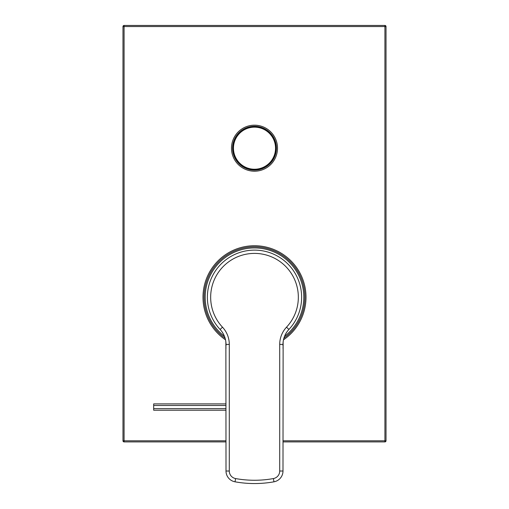 <?xml version="1.0" encoding="UTF-8"?>
<svg xmlns="http://www.w3.org/2000/svg" width="509" height="509" viewBox="0 0 509 509"><rect width="100%" height="100%" fill="white"/><g stroke="black" fill="none" stroke-linecap="round" stroke-linejoin="round"><path stroke-width="0.76" d="M225.869 341.959L226.009 471.022A10.956 10.956 0 0 0 235.018 481.807A109.594 109.594 0 0 0 273.982 481.807A10.956 10.956 0 0 0 282.991 471.022L283.131 341.959M283.57 339.42L284.334 336.869M285.447 334.343L286.949 331.862M288.66 329.705L288.908 329.444A47.127 47.127 0 0 0 254.5 250.116A47.127 47.127 0 0 0 220.092 329.444L220.333 329.705M222.051 331.862L223.553 334.343M224.666 336.869L225.43 339.427M207.373 297.243A47.127 47.127 0 0 0 220.092 329.444A21.919 21.919 0 0 1 226.009 344.415L226.009 346.12M282.991 346.12L282.991 344.415A21.919 21.919 0 0 1 288.908 329.444A47.127 47.127 0 0 0 301.627 297.243M282.991 348.162L282.991 347.692M226.009 347.692L226.009 348.162M226.009 403.891L153.673 403.891L153.673 410.216L226.009 410.216M153.673 405.469L226.009 405.469M153.673 408.638L226.009 408.638M232.581 148.195A21.919 21.919 0 0 1 254.5 126.277A21.919 21.919 0 0 1 276.419 148.195A21.919 21.919 0 0 1 254.5 170.114A21.919 21.919 0 0 1 232.581 148.195A21.919 21.919 0 0 1 254.5 126.277A21.919 21.919 0 0 1 276.419 148.195M282.991 440.807L384.919 440.807L384.919 25.45L124.081 25.45A1.094 1.094 0 0 0 122.987 26.544L122.987 440.807A1.094 1.094 0 0 0 124.081 441.907L226.009 441.907M282.991 441.907L384.919 441.907L384.919 440.807L386.013 440.807L386.013 26.544L124.081 26.544L124.081 25.45M122.987 440.807L124.081 440.807L124.081 26.544L122.987 26.544M226.009 440.807L124.081 440.807L124.081 441.907M384.919 441.907A1.094 1.094 0 0 0 386.013 440.807M386.013 26.544A1.094 1.094 0 0 0 384.919 25.45M304.91 297.243A50.41 50.41 0 0 1 283.895 338.199A50.41 50.41 0 0 0 254.5 246.827A50.41 50.41 0 0 0 204.09 297.243A50.41 50.41 0 0 1 254.5 246.827A50.41 50.41 0 0 1 304.91 297.243M225.105 338.199A50.41 50.41 0 0 1 204.09 297.243A50.41 50.41 0 0 0 225.105 338.199M275.541 148.195A21.041 21.041 0 0 0 254.5 127.155A21.041 21.041 0 0 0 233.459 148.195A21.041 21.041 0 0 0 254.5 169.236A21.041 21.041 0 0 0 275.541 148.195A21.041 21.041 0 0 0 254.5 127.155A21.041 21.041 0 0 0 233.459 148.195A21.041 21.041 0 0 0 254.5 169.236A21.041 21.041 0 0 0 275.541 148.195A21.041 21.041 0 0 1 254.5 169.236A21.041 21.041 0 0 1 233.459 148.195M303.816 297.243A49.316 49.316 0 0 1 284.525 336.36A49.316 49.316 0 0 0 254.5 247.928A49.316 49.316 0 0 0 205.184 297.243A49.316 49.316 0 0 1 254.5 247.928A49.316 49.316 0 0 1 303.816 297.243M224.475 336.36A49.316 49.316 0 0 1 205.184 297.243A49.316 49.316 0 0 0 224.475 336.36M222.49 327.192A25.208 25.208 0 0 1 229.292 344.415L229.292 471.022A7.673 7.673 0 0 0 235.603 478.568A106.305 106.305 0 0 0 273.397 478.568A7.673 7.673 0 0 0 279.708 471.022L279.708 344.415L282.991 344.415A21.919 21.919 0 0 1 288.908 329.444L286.51 327.192A43.838 43.838 0 0 0 285.155 265.902A43.838 43.838 0 0 0 223.845 265.902A43.838 43.838 0 0 0 222.49 327.192L220.092 329.444A21.919 21.919 0 0 1 226.009 344.415L226.002 344.237M229.292 344.415L226.009 344.415M279.708 344.415A25.208 25.208 0 0 1 286.51 327.192M279.708 471.022L282.991 471.022M229.292 471.022L226.009 471.022M235.603 478.568L235.018 481.807M273.397 478.568L273.982 481.807M231.487 148.195A23.013 23.013 0 0 1 254.5 125.182A23.013 23.013 0 0 1 277.513 148.195A23.013 23.013 0 0 1 254.5 171.209A23.013 23.013 0 0 1 231.487 148.195M225.519 339.821A51.511 51.511 0 0 1 254.5 245.732A51.511 51.511 0 0 1 283.481 339.821M276.202 148.195A21.702 21.702 0 0 0 254.5 126.493A21.702 21.702 0 0 0 232.798 148.195A21.702 21.702 0 0 0 254.5 169.891A21.702 21.702 0 0 0 276.202 148.195M283.029 343.212L283.265 340.979M283.85 338.358L284.257 337.092M225.971 343.212L225.735 340.973M225.15 338.358L224.749 337.092"/></g></svg>
